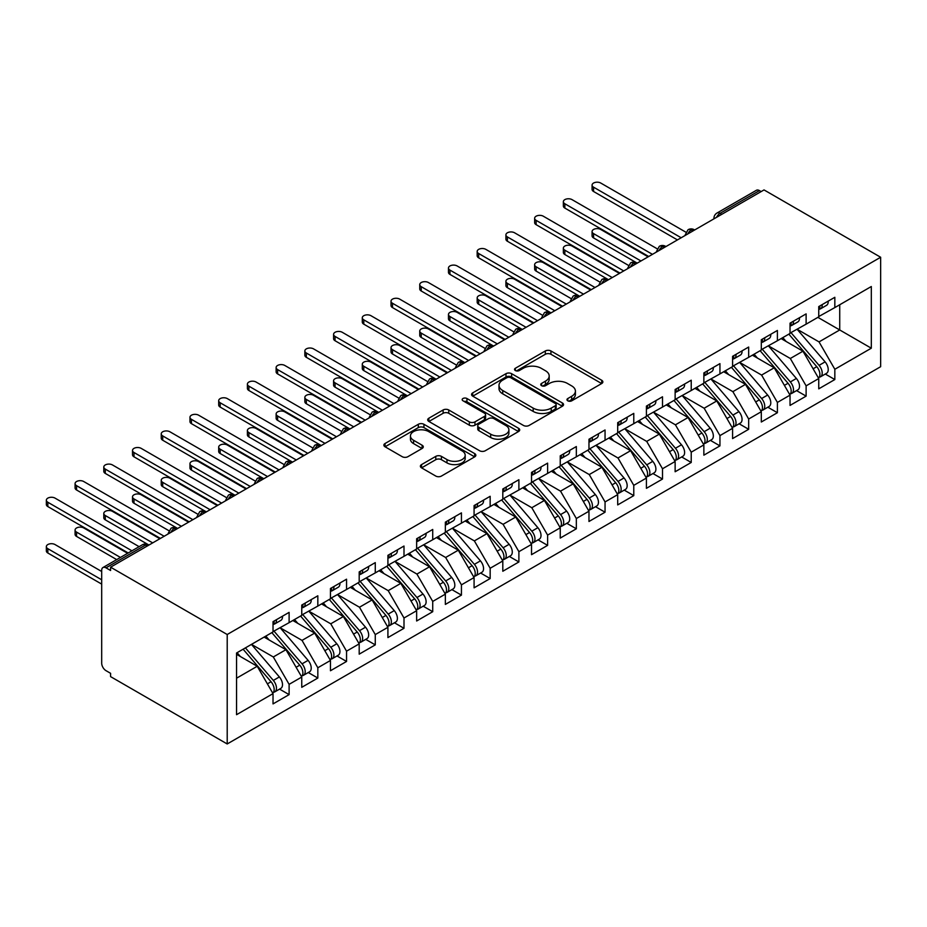 <?xml version="1.0" encoding="UTF-8"?>
<svg xmlns="http://www.w3.org/2000/svg" width="927" height="927" viewBox="0 0 927 927"><rect width="100%" height="100%" fill="white"/><g stroke="black" fill="none" stroke-linecap="round" stroke-linejoin="round"><path stroke-width="1.39" d="M567.799 400.823A2.793 1.611 0 0 0 571.75 400.823L601.704 383.523A3.986 2.306 0 0 0 602.863 381.901A3.986 2.306 0 0 0 601.704 380.267L550.951 350.974A3.986 2.306 0 0 0 545.319 350.974L515.354 368.262A2.793 1.611 0 0 0 514.543 369.409A2.793 1.611 0 0 0 515.354 370.545A2.793 1.611 0 0 0 519.305 370.545L523.187 368.309A12.758 7.37 0 0 1 541.229 368.309L545.458 370.754A12.758 7.37 0 0 1 549.19 375.956A12.758 7.37 0 0 1 545.458 381.171L541.577 383.407A2.793 1.611 0 0 0 540.765 384.543A2.793 1.611 0 0 0 541.577 385.69A2.793 1.611 0 0 0 545.528 385.69L549.398 383.442A12.758 7.37 0 0 1 567.44 383.442L571.669 385.887A12.758 7.37 0 0 1 575.412 391.101A12.758 7.37 0 0 1 571.669 396.304L567.799 398.54A2.793 1.611 0 0 0 566.976 399.688A2.793 1.611 0 0 0 567.799 400.823L567.799 398.54M421.542 464.589A3.986 2.306 0 0 0 420.383 466.211A3.986 2.306 0 0 0 421.542 467.845L435.783 476.061A3.986 2.306 0 0 0 441.426 476.061L474.694 456.86A3.986 2.306 0 0 0 475.852 455.227A3.986 2.306 0 0 0 474.694 453.604L423.94 424.299A3.986 2.306 0 0 0 418.309 424.299L385.041 443.512A3.986 2.306 0 0 0 383.871 445.134A3.986 2.306 0 0 0 385.041 446.768L402.237 456.698A3.986 2.306 0 0 0 407.868 456.698L422.109 448.471A3.986 2.306 0 0 0 423.28 446.849A3.986 2.306 0 0 0 422.109 445.215L413.581 440.29A10.66 6.153 0 0 1 410.452 435.945A10.66 6.153 0 0 1 417.046 430.255A10.66 6.153 0 0 1 428.668 431.588L462.075 450.87A10.66 6.153 0 0 1 465.192 455.227A10.66 6.153 0 0 1 458.61 460.916A10.66 6.153 0 0 1 446.988 459.583L441.426 456.374A3.986 2.306 0 0 0 435.783 456.374L421.542 464.589L421.542 467.845M764.033 189.919L880.65 257.254L227.208 634.508L110.591 567.185L764.033 189.919M523.465 425.447A3.986 2.306 0 0 0 529.097 425.447L562.376 406.235A3.986 2.306 0 0 0 563.535 404.612A3.986 2.306 0 0 0 562.376 402.978L511.623 373.685A3.986 2.306 0 0 0 505.98 373.685L472.712 392.886A3.986 2.306 0 0 0 471.553 394.52A3.986 2.306 0 0 0 472.712 396.142L523.465 425.447M464.103 401.426A2.793 1.611 0 0 1 466.941 401.82L466.941 398.506L518.529 428.286A3.986 2.306 0 0 1 519.699 429.919A3.986 2.306 0 0 1 518.529 431.542L485.261 450.754A3.986 2.306 0 0 1 479.618 450.754L428.877 421.449L428.877 418.193A3.986 2.306 0 0 0 427.706 419.827A3.986 2.306 0 0 0 428.877 421.449M428.877 418.193L443.118 409.977A3.986 2.306 0 0 1 448.749 409.977L469.329 421.866A3.986 2.306 0 0 0 474.972 421.866L484.415 416.408A3.986 2.306 0 0 0 485.586 414.775A3.986 2.306 0 0 0 484.415 413.152L462.99 400.777A2.793 1.611 0 0 1 462.167 399.641A2.793 1.611 0 0 1 463.894 398.158A2.793 1.611 0 0 1 466.941 398.506M110.591 567.185L110.591 570.499L106.002 567.845A6.095 3.523 -120 0 0 102.955 567.544A6.095 3.523 -120 0 0 101.692 570.337L101.692 663.199A6.095 3.523 -120 0 0 106.002 670.661L110.591 673.315L110.591 676.629L227.208 743.964L227.208 634.508M227.208 743.964L880.65 366.698L880.65 257.254M817.892 317.358L871.31 348.204L871.31 286.524L834.833 307.579L834.833 297.3L818.75 306.582L818.75 316.86L806.119 324.16L806.119 313.882L790.036 323.164L790.036 333.453L777.394 340.742L777.394 330.464L761.31 339.745L761.31 350.035L748.668 357.324L748.668 347.046L732.585 356.327L732.585 366.617L719.943 373.905L719.943 363.627L703.86 372.921L703.86 383.199L691.229 390.499L691.229 380.209L675.134 389.502L675.134 399.78L662.504 407.08L662.504 396.791L646.42 406.084L646.42 416.362L633.778 423.662L633.778 413.372L617.695 422.666L617.695 432.944L605.053 440.244L605.053 429.966L588.969 439.247L588.969 449.525L576.339 456.826L576.339 446.547L560.244 455.829L560.244 466.107L547.614 473.407L547.614 463.129L531.53 472.411L531.53 482.689L518.888 489.989L518.888 479.711L502.805 488.992L502.805 499.282L490.163 506.571L490.163 496.293L474.079 505.574L474.079 515.864L461.437 523.152L461.437 512.874L445.354 522.156L445.354 532.446L432.724 539.734L432.724 529.456L416.64 538.749L416.64 549.027L403.998 556.327L403.998 546.038L387.915 555.331L387.915 565.609L375.273 572.909L375.273 562.619L359.189 571.913L359.189 582.191L346.547 589.491L346.547 579.201L330.464 588.494L330.464 598.772L317.834 606.073L317.834 595.794L301.75 605.076L301.75 615.354L289.108 622.654L289.108 612.376L273.025 621.658L273.025 631.936L236.547 653.002L236.547 714.694L273.025 693.628L257.231 666.27L236.547 654.323M871.31 348.204L834.833 369.27L819.039 341.901L797.208 329.305M825.285 374.033L834.833 379.549L834.833 369.27M834.833 379.549L818.75 388.842L818.75 378.552L806.119 385.852L790.314 358.494L768.483 345.887M796.571 390.626L806.119 396.13L806.119 385.852M806.119 396.13L790.036 405.423L790.036 395.134L777.394 402.434L761.6 375.076L739.769 362.469M767.846 407.208L777.394 412.712L777.394 402.434M777.394 412.712L761.31 422.005L761.31 411.715L748.668 419.016L732.875 391.657L711.044 379.05M739.12 423.79L748.668 429.294L748.668 419.016M748.668 429.294L732.585 438.587L732.585 428.309L719.943 435.597L704.149 408.239L682.318 395.632M710.395 440.371L719.943 445.875L719.943 435.597M719.943 445.875L703.86 455.169L703.86 444.89L691.229 452.179L675.424 424.821L653.593 412.214M681.681 456.953L691.229 462.469L691.229 452.179M691.229 462.469L675.134 471.75L675.134 461.472L662.504 468.761L646.698 441.403L624.879 428.795L652.759 461.368L646.722 464.856A8.123 4.693 60 0 1 649.862 472.573A8.123 4.693 60 0 1 648.182 476.293A8.123 4.693 60 0 1 646.861 476.663M652.956 473.535L662.504 479.05L662.504 468.761M662.504 479.05L646.42 488.332L646.42 478.054L633.778 485.342L617.985 457.984L596.154 445.389M624.23 490.116L633.778 495.632L633.778 485.342M633.778 495.632L617.695 504.914L617.695 494.636L605.053 501.936L589.259 474.566L567.428 461.97M595.505 506.698L605.053 512.214L605.053 501.936M605.053 512.214L588.969 521.495L588.969 511.217L576.339 518.517L560.534 491.148L538.703 478.552M566.791 523.28L576.339 528.796L576.339 518.517M576.339 528.796L560.244 538.077L560.244 527.799L547.614 535.099L531.808 507.729L509.989 495.134L537.869 527.695L531.831 531.183A8.123 4.693 60 0 1 534.972 538.9A8.123 4.693 60 0 1 533.292 542.619A8.123 4.693 60 0 1 531.971 543.002M538.066 539.862L547.614 545.377L547.614 535.099M547.614 545.377L531.53 554.67L531.53 544.381L518.888 551.681L503.094 524.323L481.264 511.716M509.34 556.455L518.888 561.959L518.888 551.681M518.888 561.959L502.805 571.252L502.805 560.962L490.163 568.263L474.369 540.904L452.538 528.297M480.615 573.037L490.163 578.541L490.163 568.263M490.163 578.541L474.079 587.834L474.079 577.544L461.437 584.844L445.644 557.486L423.813 544.879M451.901 589.618L461.437 595.122L461.437 584.844M461.437 595.122L445.354 604.416L445.354 594.137L432.724 601.426L416.918 574.068L395.099 561.461L422.979 594.033L416.941 597.509A8.123 4.693 60 0 1 420.082 605.238A8.123 4.693 60 0 1 418.401 608.958A8.123 4.693 60 0 1 417.08 609.329M423.175 606.2L432.724 611.704L432.724 601.426M432.724 611.704L416.64 620.997L416.64 610.719L403.998 618.008L388.204 590.65L366.374 578.042M394.45 622.782L403.998 628.297L403.998 618.008M403.998 628.297L387.915 637.579L387.915 627.301L375.273 634.589L359.479 607.231L337.648 594.624M365.725 639.363L375.273 644.879L375.273 634.589M375.273 644.879L359.189 654.161L359.189 643.883L346.547 651.171L330.754 623.813L308.923 611.206M337.011 655.945L346.547 661.461L346.547 651.171M346.547 661.461L330.464 670.742L330.464 660.464L317.834 667.764L302.028 640.395L280.197 627.799L308.088 660.36L302.051 663.848A8.123 4.693 60 0 1 305.192 671.565A8.123 4.693 60 0 1 303.511 675.285A8.123 4.693 60 0 1 302.19 675.667M308.285 672.527L317.834 678.043L317.834 667.764M317.834 678.043L301.75 687.324L301.75 677.046L289.108 684.346L273.314 656.976L251.484 644.381M279.56 689.109L289.108 694.624L289.108 684.346M289.108 694.624L273.025 703.906L273.025 693.628M273.025 631.611L289.108 622.654M236.547 678.205L257.231 666.27M301.75 615.03L317.834 606.073M273.314 656.976L285.945 649.688L264.114 637.081M301.75 677.046L285.945 649.688M330.464 598.448L346.547 589.491M302.028 640.395L314.67 633.106L292.839 620.499M330.464 660.464L314.67 633.106M359.189 581.855L375.273 572.909M330.754 623.813L343.396 616.513L321.565 603.917M359.189 643.883L343.396 616.513M387.915 565.273L403.998 556.327M359.479 607.231L372.121 599.931L350.29 587.336M387.915 627.301L372.121 599.931M416.64 548.691L432.724 539.734M388.204 590.65L400.835 583.35L379.004 570.754M416.64 610.719L400.835 583.35M445.354 532.11L461.437 523.152M416.918 574.068L429.56 566.768L407.729 554.172M445.354 594.137L429.56 566.768M474.079 515.528L490.163 506.571M445.644 557.486L458.286 550.186L436.455 537.579M474.079 577.544L458.286 550.186M502.805 498.946L518.888 489.989M474.369 540.904L487.011 533.604L465.18 520.997M502.805 560.962L487.011 533.604M531.53 482.364L547.614 473.407M503.094 524.323L515.725 517.023L493.894 504.415M531.53 544.381L515.725 517.023M560.244 465.783L576.339 456.826M531.808 507.729L544.45 500.441L522.619 487.834M560.244 527.799L544.45 500.441M588.969 449.201L605.053 440.244M560.534 491.148L573.176 483.859L551.345 471.252M588.969 511.217L573.176 483.859M617.695 432.619L633.778 423.662M589.259 474.566L601.901 467.278L580.07 454.67M617.695 494.636L601.901 467.278M646.42 416.026L662.504 407.08M617.985 457.984L630.615 450.684L608.784 438.089M646.42 478.054L630.615 450.684M675.134 399.444L691.229 390.499M646.698 441.403L659.34 434.103L637.509 421.507M675.134 461.472L659.34 434.103M703.86 382.863L719.943 373.905M675.424 424.821L688.066 417.521L666.235 404.925M703.86 444.89L688.066 417.521M732.585 366.281L748.668 357.324M704.149 408.239L716.791 400.939L694.96 388.343M732.585 428.309L716.791 400.939M761.31 349.699L777.394 340.742M732.875 391.657L745.505 384.357L723.686 371.75M761.31 411.715L745.505 384.357M790.036 333.117L806.119 324.16M761.6 375.076L774.23 367.776L752.4 355.168M790.036 395.134L774.23 367.776M761.16 191.576L759.445 190.591L720.024 213.349L721.739 214.346M716.571 217.324A6.095 3.523 120 0 1 720.024 213.349A6.095 3.523 60 0 0 716.977 213.048L756.397 190.29A6.095 3.523 60 0 1 759.445 190.591M818.75 316.536L834.833 307.579M819.039 341.901L839.723 329.966L839.723 304.763L871.31 286.524M790.314 358.494L802.956 351.194L781.125 338.587M818.75 378.552L802.956 351.194M692.875 231.008L691.148 230.012A6.095 3.523 -120 0 0 688.101 229.711A6.095 3.523 -120 0 0 688.031 229.757L685.204 234.902A6.095 3.523 0 0 0 685.262 235.4M664.149 247.59L662.434 246.594A6.095 3.523 -120 0 0 659.387 246.292A6.095 3.523 -120 0 0 659.317 246.339L656.478 251.484A6.095 3.523 0 0 0 656.536 251.982M635.435 264.172L633.709 263.175A6.095 3.523 -120 0 0 630.661 262.874A6.095 3.523 -120 0 0 630.592 262.92L627.753 268.065A6.095 3.523 0 0 0 627.822 268.563M606.71 280.754L604.983 279.757A6.095 3.523 -120 0 0 601.936 279.456A6.095 3.523 -120 0 0 601.866 279.502L599.027 284.647A6.095 3.523 0 0 0 599.097 285.157M577.985 297.335L576.258 296.339A6.095 3.523 -120 0 0 573.21 296.037A6.095 3.523 -120 0 0 573.141 296.084L570.314 301.229A6.095 3.523 0 0 0 570.372 301.738M549.259 313.917L547.544 312.932A6.095 3.523 -120 0 0 544.497 312.619A6.095 3.523 -120 0 0 544.427 312.666L541.588 317.822A6.095 3.523 0 0 0 541.646 318.32M520.545 330.499L518.819 329.514A6.095 3.523 -120 0 0 515.771 329.212A6.095 3.523 -120 0 0 515.702 329.247L512.863 334.404A6.095 3.523 0 0 0 512.932 334.902M491.82 347.092L490.093 346.095A6.095 3.523 -120 0 0 487.046 345.794A6.095 3.523 -120 0 0 486.976 345.829L484.137 350.985A6.095 3.523 0 0 0 484.207 351.484M463.094 363.674L461.368 362.677A6.095 3.523 -120 0 0 458.32 362.376A6.095 3.523 -120 0 0 458.251 362.411L455.424 367.567A6.095 3.523 0 0 0 455.481 368.065M434.369 380.255L432.654 379.259A6.095 3.523 -120 0 0 429.607 378.958A6.095 3.523 -120 0 0 429.525 379.004L426.698 384.149A6.095 3.523 0 0 0 426.756 384.647M405.644 396.837L403.929 395.841A6.095 3.523 -120 0 0 400.881 395.539A6.095 3.523 -120 0 0 400.812 395.586L397.973 400.731A6.095 3.523 0 0 0 398.031 401.229M376.93 413.419L375.203 412.422A6.095 3.523 -120 0 0 372.156 412.121A6.095 3.523 -120 0 0 372.086 412.167L369.247 417.312A6.095 3.523 0 0 0 369.317 417.81M348.204 430.001L346.478 429.004A6.095 3.523 -120 0 0 343.43 428.703A6.095 3.523 -120 0 0 343.361 428.749L340.533 433.894A6.095 3.523 0 0 0 340.591 434.392M319.479 446.582L317.752 445.586A6.095 3.523 -120 0 0 314.716 445.284A6.095 3.523 -120 0 0 314.635 445.331L311.808 450.476A6.095 3.523 0 0 0 311.866 450.985M290.754 463.164L289.039 462.167A6.095 3.523 -120 0 0 285.991 461.866A6.095 3.523 -120 0 0 285.922 461.913L283.083 467.057A6.095 3.523 0 0 0 283.141 467.567M262.04 479.746L260.313 478.761A6.095 3.523 -120 0 0 257.266 478.448A6.095 3.523 -120 0 0 257.196 478.494L254.357 483.651A6.095 3.523 0 0 0 254.427 484.149M233.314 496.327L231.588 495.342A6.095 3.523 -120 0 0 228.54 495.041A6.095 3.523 -120 0 0 228.471 495.076L225.643 500.232A6.095 3.523 0 0 0 225.701 500.731M204.589 512.921L202.862 511.924A6.095 3.523 -120 0 0 199.826 511.623A6.095 3.523 -120 0 0 199.745 511.658L196.918 516.814A6.095 3.523 0 0 0 196.976 517.312M175.863 529.502L174.149 528.506A6.095 3.523 -120 0 0 171.101 528.205A6.095 3.523 -120 0 0 171.031 528.239L168.193 533.396A6.095 3.523 0 0 0 168.25 533.894M568.911 401.217L571.669 399.618A12.758 7.37 0 0 0 575.412 394.415L575.412 391.101M549.19 375.956L549.19 379.27A12.758 7.37 0 0 1 545.458 384.485L542.689 386.084M601.646 383.558L550.951 354.288A3.986 2.306 0 0 0 545.319 354.288L516.478 370.939M562.318 406.269L511.623 376.999A3.986 2.306 0 0 0 505.98 376.999L472.77 396.177M555.319 405.748A2.793 1.611 0 0 0 556.142 404.612A2.793 1.611 0 0 0 555.319 403.465L510.777 377.752A2.793 1.611 0 0 0 506.826 377.752L502.747 380.105A12.758 7.37 0 0 0 499.004 385.319A12.758 7.37 0 0 0 502.747 390.522L533.187 408.112A12.758 7.37 0 0 0 551.229 408.112L555.319 405.748L555.319 409.062A2.793 1.611 0 0 0 556.142 407.926L556.142 404.612M499.004 385.319L499.004 388.633A12.758 7.37 0 0 0 502.747 393.848L502.747 390.522M555.319 409.062L551.229 411.426A12.758 7.37 0 0 1 533.187 411.426L502.747 393.848M428.923 421.484L443.118 413.291L443.118 409.977M485.586 414.775L485.586 418.1A3.986 2.306 0 0 1 484.415 419.722L474.972 425.18A3.986 2.306 0 0 1 469.329 425.18L448.749 413.291A3.986 2.306 0 0 0 443.118 413.291M466.941 401.82L518.483 431.576M490.684 434.195A10.66 6.153 0 0 0 502.318 435.528A10.66 6.153 0 0 0 508.9 429.838A10.66 6.153 0 0 0 505.771 425.481L493.998 418.691A3.986 2.306 0 0 0 488.367 418.691L478.923 424.137A3.986 2.306 0 0 0 477.753 425.771A3.986 2.306 0 0 0 478.923 427.393L490.684 434.195L490.684 437.509A10.66 6.153 0 0 0 502.318 438.842A10.66 6.153 0 0 0 508.9 433.152L508.9 429.838M477.753 425.771L477.753 429.085A3.986 2.306 0 0 0 478.923 430.707L478.923 427.393M490.684 437.509L478.923 430.707M465.192 455.227L465.192 458.541A10.66 6.153 0 0 1 458.61 464.23A10.66 6.153 0 0 1 446.988 462.897L441.426 459.688A3.986 2.306 0 0 0 435.783 459.688L421.6 467.88M410.452 435.945L410.452 439.259A10.66 6.153 0 0 0 413.581 443.616L413.581 440.29M422.052 448.506L413.581 443.616M474.636 456.884L423.94 427.614A3.986 2.306 0 0 0 418.309 427.614L385.087 446.791M791.137 332.805L819.062 365.354A8.123 4.693 60 0 1 822.203 373.071A8.123 4.693 60 0 1 820.522 376.791L826.548 373.314A8.123 4.693 -120 0 0 828.228 369.595A8.123 4.693 -120 0 0 825.1 361.866L797.174 329.328M820.522 376.791A8.123 4.693 60 0 1 819.201 377.173M788.842 334.137L816.768 366.675A8.123 4.693 60 0 1 819.897 374.404A8.123 4.693 60 0 1 818.425 377.984M593.57 233.616L593.57 237.926A5.075 2.932 180 0 1 592.075 235.864L592.075 231.553A5.075 2.932 0 0 0 593.57 233.616L640.963 260.985M648.135 256.837L600.742 229.479A5.075 2.932 0 0 0 595.215 228.842A5.075 2.932 0 0 0 592.075 231.553M786.119 341.472L782.817 337.613M593.57 237.926L636.756 262.874A6.095 3.523 120 0 0 633.709 263.175A6.095 3.523 120 0 0 630.406 267.08M818.75 309.745A8.123 4.693 -120 0 0 819.897 306.42A8.123 4.693 -120 0 0 819.885 305.933M819.201 309.189A8.123 4.693 -120 0 0 820.522 308.818A8.123 4.693 -120 0 0 822.203 305.099A8.123 4.693 -120 0 0 822.179 304.601M828.217 301.124A8.123 4.693 60 0 1 828.228 301.611A8.123 4.693 60 0 1 826.548 305.331L820.522 308.818M685.841 232.167L600.742 183.036A5.075 2.932 -0 0 0 595.215 182.41A5.075 2.932 -0 0 0 592.075 185.11A5.075 2.932 -0 0 0 593.57 187.184L593.57 191.495A5.075 2.932 180 0 1 592.075 189.421L592.075 185.11M677.44 239.919L593.57 191.495M681.171 237.764L593.57 187.184M762.423 349.386L790.337 381.936A8.123 4.693 60 0 1 793.477 389.653A8.123 4.693 60 0 1 791.797 393.372L797.823 389.896A8.123 4.693 -120 0 0 799.514 386.177A8.123 4.693 -120 0 0 796.374 378.459L768.448 345.91M791.797 393.372A8.123 4.693 60 0 1 790.476 393.755M760.117 350.719L788.043 383.268A8.123 4.693 60 0 1 791.183 390.985A8.123 4.693 60 0 1 789.7 394.566M564.844 250.197L564.844 254.519A5.075 2.932 180 0 1 563.361 252.445L563.361 248.135A5.075 2.932 0 0 0 564.844 250.197L612.237 277.567M619.421 273.419L572.029 246.061A5.075 2.932 0 0 0 566.49 245.423A5.075 2.932 0 0 0 563.361 248.135M757.405 358.054L754.091 354.195M564.844 254.519L608.031 279.456A6.095 3.523 120 0 0 604.983 279.757A6.095 3.523 120 0 0 601.681 283.662M733.697 365.968L761.623 398.517A8.123 4.693 60 0 1 764.752 406.246A8.123 4.693 60 0 1 763.072 409.954L769.109 406.478A8.123 4.693 -120 0 0 770.789 402.758A8.123 4.693 -120 0 0 767.649 395.041L739.723 362.492M763.072 409.954A8.123 4.693 60 0 1 761.762 410.337M731.403 367.301L759.317 399.85A8.123 4.693 60 0 1 762.457 407.567A8.123 4.693 60 0 1 760.986 411.159M536.119 266.791L536.119 271.101A5.075 2.932 180 0 1 534.636 269.027L534.636 264.716A5.075 2.932 0 0 0 536.119 266.791L583.512 294.149M590.696 290L543.303 262.642A5.075 2.932 0 0 0 537.764 262.005A5.075 2.932 0 0 0 534.636 264.716M728.68 374.635L725.366 370.777M536.119 271.101L579.305 296.037A6.095 3.523 120 0 0 576.258 296.339A6.095 3.523 120 0 0 572.956 300.244M704.972 382.55L732.898 415.099A8.123 4.693 60 0 1 736.026 422.828A8.123 4.693 60 0 1 734.346 426.547L740.383 423.06A8.123 4.693 -120 0 0 742.063 419.34A8.123 4.693 -120 0 0 738.923 411.623L711.009 379.073M734.346 426.547A8.123 4.693 60 0 1 733.037 426.918M702.678 383.882L730.592 416.432A8.123 4.693 60 0 1 733.732 424.149A8.123 4.693 60 0 1 732.26 427.741M507.405 283.372L507.405 287.683A5.075 2.932 180 0 1 505.91 285.609L505.91 281.298A5.075 2.932 0 0 0 507.405 283.372L554.786 310.73M561.971 306.582L514.578 279.224A5.075 2.932 0 0 0 509.05 278.587A5.075 2.932 0 0 0 505.91 281.298M699.955 391.217L696.64 387.359M507.405 287.683L550.58 312.619A6.095 3.523 120 0 0 547.544 312.932A6.095 3.523 120 0 0 544.23 316.825M676.246 399.143L704.172 431.681A8.123 4.693 60 0 1 707.313 439.41A8.123 4.693 60 0 1 705.621 443.129L711.658 439.641A8.123 4.693 -120 0 0 713.338 435.922A8.123 4.693 -120 0 0 710.209 428.204L682.284 395.655M705.621 443.129A8.123 4.693 60 0 1 704.311 443.5M673.952 400.464L701.878 433.013A8.123 4.693 60 0 1 705.007 440.731A8.123 4.693 60 0 1 703.535 444.323M478.68 299.954L478.68 304.265A5.075 2.932 180 0 1 477.185 302.19L477.185 297.88A5.075 2.932 0 0 0 478.68 299.954L526.072 327.312M533.245 323.164L485.852 295.806A5.075 2.932 0 0 0 480.325 295.168A5.075 2.932 0 0 0 477.185 297.88M671.229 407.81L667.927 403.952M478.68 304.265L521.866 329.212A6.095 3.523 120 0 0 518.819 329.514A6.095 3.523 120 0 0 515.516 333.407M790.036 326.327A8.123 4.693 -120 0 0 791.183 323.013A8.123 4.693 -120 0 0 791.16 322.515M790.476 325.771A8.123 4.693 -120 0 0 791.797 325.4A8.123 4.693 -120 0 0 793.477 321.681A8.123 4.693 -120 0 0 793.466 321.182M799.491 317.706A8.123 4.693 60 0 1 799.514 318.204A8.123 4.693 60 0 1 797.823 321.924L791.797 325.4M657.127 248.76L572.029 199.629A5.075 2.932 -0 0 0 566.49 198.992A5.075 2.932 -0 0 0 563.361 201.692A5.075 2.932 -0 0 0 564.844 203.766L564.844 208.077A5.075 2.932 180 0 1 563.361 206.014L563.361 201.692M648.715 256.501L564.844 208.077M652.446 254.346L564.844 203.766M761.31 342.909A8.123 4.693 -120 0 0 762.457 339.595A8.123 4.693 -120 0 0 762.446 339.097M761.762 342.364A8.123 4.693 -120 0 0 763.072 341.982A8.123 4.693 -120 0 0 764.752 338.262A8.123 4.693 -120 0 0 764.74 337.764M770.766 334.288A8.123 4.693 60 0 1 770.789 334.786A8.123 4.693 60 0 1 769.109 338.506L763.072 341.982M628.402 265.342L543.303 216.211A5.075 2.932 -0 0 0 537.764 215.574A5.075 2.932 -0 0 0 534.636 218.285A5.075 2.932 -0 0 0 536.119 220.348L536.119 224.67A5.075 2.932 180 0 1 534.636 222.596L534.636 218.285M619.989 273.083L536.119 224.67M623.72 270.927L536.119 220.348M732.585 359.491A8.123 4.693 -120 0 0 733.732 356.177A8.123 4.693 -120 0 0 733.721 355.678M733.037 358.946A8.123 4.693 -120 0 0 734.346 358.564A8.123 4.693 -120 0 0 736.026 354.844A8.123 4.693 -120 0 0 736.015 354.346M742.052 350.87A8.123 4.693 60 0 1 742.063 351.368A8.123 4.693 60 0 1 740.383 355.087L734.346 358.564M599.676 281.924L514.578 232.793A5.075 2.932 -0 0 0 509.05 232.156A5.075 2.932 -0 0 0 505.91 234.867A5.075 2.932 -0 0 0 507.405 236.941L507.405 241.252A5.075 2.932 180 0 1 505.91 239.178L505.91 234.867M591.264 289.664L507.405 241.252M595.007 287.509L507.405 236.941M703.86 376.072A8.123 4.693 -120 0 0 705.007 372.758A8.123 4.693 -120 0 0 704.995 372.26M704.311 375.528A8.123 4.693 -120 0 0 705.621 375.145A8.123 4.693 -120 0 0 707.313 371.426A8.123 4.693 -120 0 0 707.289 370.939M713.327 367.451A8.123 4.693 60 0 1 713.338 367.949A8.123 4.693 60 0 1 711.658 371.669L705.621 375.145M570.951 298.506L485.852 249.375A5.075 2.932 -0 0 0 480.325 248.737A5.075 2.932 -0 0 0 477.185 251.449A5.075 2.932 -0 0 0 478.68 253.523L478.68 257.833A5.075 2.932 180 0 1 477.185 255.759L477.185 251.449M562.55 306.258L478.68 257.833M566.281 304.091L478.68 253.523M647.533 415.725L675.447 448.262A8.123 4.693 60 0 1 678.587 455.991A8.123 4.693 60 0 1 676.907 459.711L682.932 456.223A8.123 4.693 -120 0 0 684.613 452.503A8.123 4.693 -120 0 0 681.484 444.786L653.558 412.237M676.907 459.711A8.123 4.693 60 0 1 675.586 460.082M645.227 417.046L673.153 449.595A8.123 4.693 60 0 1 676.293 457.312A8.123 4.693 60 0 1 674.81 460.904M449.954 316.536L449.954 320.846A5.075 2.932 180 0 1 448.471 318.772L448.471 314.462A5.075 2.932 0 0 0 449.954 316.536L497.347 343.894M504.531 339.745L457.138 312.387A5.075 2.932 0 0 0 451.6 311.75A5.075 2.932 0 0 0 448.471 314.462M642.504 424.392L639.201 420.534M449.954 320.846L493.141 345.794A6.095 3.523 120 0 0 490.093 346.095A6.095 3.523 120 0 0 486.791 349.989M675.134 392.654A8.123 4.693 -120 0 0 676.293 389.34A8.123 4.693 -120 0 0 676.27 388.842M675.586 392.109A8.123 4.693 -120 0 0 676.907 391.727A8.123 4.693 -120 0 0 678.587 388.007A8.123 4.693 -120 0 0 678.576 387.521M684.601 384.033A8.123 4.693 60 0 1 684.613 384.531A8.123 4.693 60 0 1 682.932 388.251L676.907 391.727M542.237 315.087L457.138 265.956A5.075 2.932 -0 0 0 451.6 265.319A5.075 2.932 -0 0 0 448.471 268.03A5.075 2.932 -0 0 0 449.954 270.105L449.954 274.415A5.075 2.932 180 0 1 448.471 272.341L448.471 268.03M533.825 322.839L449.954 274.415M537.556 320.684L449.954 270.105M648.182 476.293L654.207 472.805A8.123 4.693 -120 0 0 655.899 469.085A8.123 4.693 -120 0 0 652.759 461.368M616.513 433.627L644.427 466.177A8.123 4.693 60 0 1 647.567 473.894A8.123 4.693 60 0 1 646.096 477.486M421.229 333.117L421.229 337.428A5.075 2.932 180 0 1 419.746 335.354L419.746 331.043A5.075 2.932 0 0 0 421.229 333.117L468.622 360.476M475.806 356.327L428.413 328.969A5.075 2.932 0 0 0 422.874 328.332A5.075 2.932 0 0 0 419.746 331.043M613.79 440.974L610.476 437.115M421.229 337.428L464.415 362.376A6.095 3.523 120 0 0 461.368 362.677A6.095 3.523 120 0 0 458.065 366.571M618.807 432.306L646.722 464.856M590.082 448.888L618.008 481.437A8.123 4.693 60 0 1 621.136 489.155A8.123 4.693 60 0 1 619.456 492.874L625.493 489.386A8.123 4.693 -120 0 0 627.173 485.667A8.123 4.693 -120 0 0 624.033 477.95L596.119 445.4M619.456 492.874A8.123 4.693 60 0 1 618.147 493.245M587.788 450.209L615.702 482.758A8.123 4.693 60 0 1 618.842 490.487A8.123 4.693 60 0 1 617.37 494.068M392.503 349.699L392.503 354.01A5.075 2.932 180 0 1 391.02 351.936L391.02 347.625A5.075 2.932 0 0 0 392.503 349.699L439.896 377.057M447.081 372.921L399.688 345.551A5.075 2.932 0 0 0 394.16 344.914A5.075 2.932 0 0 0 391.02 347.625M585.064 457.556L581.75 453.697M392.503 354.01L435.69 378.958A6.095 3.523 120 0 0 432.654 379.259A6.095 3.523 120 0 0 429.34 383.152M561.356 465.47L589.282 498.019A8.123 4.693 60 0 1 592.423 505.736A8.123 4.693 60 0 1 590.731 509.456L596.768 505.98A8.123 4.693 -120 0 0 598.448 502.26A8.123 4.693 -120 0 0 595.308 494.531L567.394 461.982M590.731 509.456A8.123 4.693 60 0 1 589.421 509.838M559.062 466.791L586.988 499.34A8.123 4.693 60 0 1 590.117 507.069A8.123 4.693 60 0 1 588.645 510.65M363.79 366.281L363.79 370.591A5.075 2.932 180 0 1 362.295 368.517L362.295 364.207A5.075 2.932 0 0 0 363.79 366.281L411.182 393.639M418.355 389.502L370.962 362.133A5.075 2.932 0 0 0 365.435 361.507A5.075 2.932 0 0 0 362.295 364.207M556.339 474.137L553.037 470.279M363.79 370.591L406.976 395.539A6.095 3.523 120 0 0 403.929 395.841A6.095 3.523 120 0 0 400.626 399.734M646.42 409.236A8.123 4.693 -120 0 0 647.567 405.922A8.123 4.693 -120 0 0 647.556 405.423M646.861 408.691A8.123 4.693 -120 0 0 648.182 408.32A8.123 4.693 -120 0 0 649.862 404.601A8.123 4.693 -120 0 0 649.85 404.102M655.876 400.615A8.123 4.693 60 0 1 655.899 401.113A8.123 4.693 60 0 1 654.207 404.832L648.182 408.32M513.512 331.669L428.413 282.538A5.075 2.932 -0 0 0 422.874 281.901A5.075 2.932 -0 0 0 419.746 284.612A5.075 2.932 -0 0 0 421.229 286.686L421.229 290.997A5.075 2.932 180 0 1 419.746 288.923L419.746 284.612M505.099 339.421L421.229 290.997M508.83 337.266L421.229 286.686M617.695 425.817A8.123 4.693 -120 0 0 618.842 422.503A8.123 4.693 -120 0 0 618.83 422.005M618.147 425.273A8.123 4.693 -120 0 0 619.456 424.902A8.123 4.693 -120 0 0 621.136 421.182A8.123 4.693 -120 0 0 621.125 420.684M627.162 417.196A8.123 4.693 60 0 1 627.173 417.695A8.123 4.693 60 0 1 625.493 421.414L619.456 424.902M484.786 348.251L399.688 299.12A5.075 2.932 -0 0 0 394.16 298.482A5.075 2.932 -0 0 0 391.02 301.194A5.075 2.932 -0 0 0 392.503 303.268L392.503 307.579A5.075 2.932 180 0 1 391.02 305.504L391.02 301.194M476.374 356.003L392.503 307.579M480.116 353.847L392.503 303.268M588.969 442.399A8.123 4.693 -120 0 0 590.117 439.085A8.123 4.693 -120 0 0 590.105 438.587M589.421 441.855A8.123 4.693 -120 0 0 590.731 441.484A8.123 4.693 -120 0 0 592.423 437.764A8.123 4.693 -120 0 0 592.399 437.266M598.436 433.778A8.123 4.693 60 0 1 598.448 434.276A8.123 4.693 60 0 1 596.768 437.996L590.731 441.484M456.061 364.832L370.962 315.701A5.075 2.932 -0 0 0 365.435 315.064A5.075 2.932 -0 0 0 362.295 317.776A5.075 2.932 -0 0 0 363.79 319.85L363.79 324.16A5.075 2.932 180 0 1 362.295 322.086L362.295 317.776M447.66 372.584L363.79 324.16M451.391 370.429L363.79 319.85M532.643 482.052L560.557 514.601A8.123 4.693 60 0 1 563.697 522.318A8.123 4.693 60 0 1 562.017 526.038L568.042 522.561A8.123 4.693 -120 0 0 569.723 518.842A8.123 4.693 -120 0 0 566.594 511.113L538.668 478.575M562.017 526.038A8.123 4.693 60 0 1 560.696 526.42M530.337 483.384L558.263 515.922A8.123 4.693 60 0 1 561.403 523.651A8.123 4.693 60 0 1 559.92 527.231M335.064 382.863L335.064 387.173A5.075 2.932 180 0 1 333.581 385.099L333.581 380.788A5.075 2.932 0 0 0 335.064 382.863L382.457 410.232M389.641 406.084L342.248 378.726A5.075 2.932 0 0 0 336.71 378.089A5.075 2.932 0 0 0 333.581 380.788M527.614 490.719L524.311 486.86M335.064 387.173L378.251 412.121A6.095 3.523 120 0 0 375.203 412.422A6.095 3.523 120 0 0 371.901 416.327M560.244 458.992A8.123 4.693 -120 0 0 561.403 455.667A8.123 4.693 -120 0 0 561.38 455.18M560.696 458.436A8.123 4.693 -120 0 0 562.017 458.065A8.123 4.693 -120 0 0 563.697 454.346A8.123 4.693 -120 0 0 563.686 453.848M569.711 450.371A8.123 4.693 60 0 1 569.723 450.858A8.123 4.693 60 0 1 568.042 454.578L562.017 458.065M427.347 381.414L342.248 332.283A5.075 2.932 -0 0 0 336.71 331.657A5.075 2.932 -0 0 0 333.581 334.357A5.075 2.932 -0 0 0 335.064 336.431L335.064 340.742A5.075 2.932 180 0 1 333.581 338.668L333.581 334.357M418.934 389.166L335.064 340.742M422.666 387.011L335.064 336.431M533.292 542.619L539.317 539.143A8.123 4.693 -120 0 0 541.009 535.424A8.123 4.693 -120 0 0 537.869 527.695M501.623 499.966L529.537 532.504A8.123 4.693 60 0 1 532.677 540.232A8.123 4.693 60 0 1 531.194 543.813M306.339 399.444L306.339 403.755A5.075 2.932 180 0 1 304.856 401.692L304.856 397.37A5.075 2.932 0 0 0 306.339 399.444L353.732 426.814M360.916 422.666L313.523 395.308A5.075 2.932 0 0 0 307.984 394.67A5.075 2.932 0 0 0 304.856 397.37M498.9 507.301L495.586 503.442M306.339 403.755L349.525 428.703A6.095 3.523 120 0 0 346.478 429.004A6.095 3.523 120 0 0 343.175 432.909M503.917 498.633L531.831 531.183M531.53 475.574A8.123 4.693 -120 0 0 532.677 472.249A8.123 4.693 -120 0 0 532.654 471.762M531.971 475.018A8.123 4.693 -120 0 0 533.292 474.647A8.123 4.693 -120 0 0 534.972 470.928A8.123 4.693 -120 0 0 534.96 470.429M540.986 466.953A8.123 4.693 60 0 1 541.009 467.44A8.123 4.693 60 0 1 539.317 471.159L533.292 474.647M398.622 397.996L313.523 348.865A5.075 2.932 -0 0 0 307.984 348.239A5.075 2.932 -0 0 0 304.856 350.939A5.075 2.932 -0 0 0 306.339 353.013L306.339 357.324A5.075 2.932 180 0 1 304.856 355.25L304.856 350.939M390.209 405.748L306.339 357.324M393.94 403.593L306.339 353.013M475.192 515.215L503.118 547.764A8.123 4.693 60 0 1 506.246 555.482A8.123 4.693 60 0 1 504.566 559.201L510.603 555.725A8.123 4.693 -120 0 0 512.283 552.005A8.123 4.693 -120 0 0 509.143 544.288L481.229 511.739M504.566 559.201A8.123 4.693 60 0 1 503.257 559.584M472.897 516.548L500.812 549.097A8.123 4.693 60 0 1 503.952 556.814A8.123 4.693 60 0 1 502.48 560.395M277.613 416.026L277.613 420.348A5.075 2.932 180 0 1 276.13 418.274L276.13 413.963A5.075 2.932 0 0 0 277.613 416.026L325.006 443.396M332.19 439.247L284.798 411.889A5.075 2.932 0 0 0 279.27 411.252A5.075 2.932 0 0 0 276.13 413.963M470.174 523.882L466.86 520.024M277.613 420.348L320.8 445.284A6.095 3.523 120 0 0 317.752 445.586A6.095 3.523 120 0 0 314.45 449.491M502.805 492.156A8.123 4.693 -120 0 0 503.952 488.842A8.123 4.693 -120 0 0 503.94 488.344M503.257 491.6A8.123 4.693 -120 0 0 504.566 491.229A8.123 4.693 -120 0 0 506.246 487.509A8.123 4.693 -120 0 0 506.235 487.011M512.272 483.535A8.123 4.693 60 0 1 512.283 484.033A8.123 4.693 60 0 1 510.603 487.741L504.566 491.229M369.896 414.589L284.798 365.458A5.075 2.932 -0 0 0 279.27 364.821A5.075 2.932 -0 0 0 276.13 367.521A5.075 2.932 -0 0 0 277.613 369.595L277.613 373.905A5.075 2.932 180 0 1 276.13 371.843L276.13 367.521M361.484 422.33L277.613 373.905M365.226 420.174L277.613 369.595M446.466 531.797L474.392 564.346A8.123 4.693 60 0 1 477.532 572.075A8.123 4.693 60 0 1 475.841 575.783L481.878 572.307A8.123 4.693 -120 0 0 483.558 568.587A8.123 4.693 -120 0 0 480.418 560.87L452.503 528.32M475.841 575.783A8.123 4.693 60 0 1 474.531 576.165M444.172 533.129L472.098 565.679A8.123 4.693 60 0 1 475.227 573.396A8.123 4.693 60 0 1 473.755 576.988M248.899 432.619L248.899 436.93A5.075 2.932 180 0 1 247.405 434.856L247.405 430.545A5.075 2.932 0 0 0 248.899 432.619L296.292 459.977M303.465 455.829L256.072 428.471A5.075 2.932 0 0 0 250.545 427.834A5.075 2.932 0 0 0 247.405 430.545M441.449 540.464L438.135 536.606M248.899 436.93L292.086 461.866A6.095 3.523 120 0 0 289.039 462.167A6.095 3.523 120 0 0 285.736 466.072M474.079 508.738A8.123 4.693 -120 0 0 475.227 505.424A8.123 4.693 -120 0 0 475.215 504.925M474.531 508.193A8.123 4.693 -120 0 0 475.841 507.811A8.123 4.693 -120 0 0 477.532 504.091A8.123 4.693 -120 0 0 477.509 503.593M483.546 500.117A8.123 4.693 60 0 1 483.558 500.615A8.123 4.693 60 0 1 481.878 504.334L475.841 507.811M341.171 431.171L256.072 382.04A5.075 2.932 -0 0 0 250.545 381.403A5.075 2.932 -0 0 0 247.405 384.114A5.075 2.932 -0 0 0 248.899 386.177L248.899 390.499A5.075 2.932 180 0 1 247.405 388.425L247.405 384.114M332.77 438.911L248.899 390.499M336.501 436.756L248.899 386.177M417.753 548.378L445.667 580.928A8.123 4.693 60 0 1 448.807 588.657A8.123 4.693 60 0 1 447.127 592.376L453.152 588.888A8.123 4.693 -120 0 0 454.833 585.169A8.123 4.693 -120 0 0 451.704 577.451L423.778 544.902M447.127 592.376A8.123 4.693 60 0 1 445.806 592.747M415.447 549.711L443.373 582.26A8.123 4.693 60 0 1 446.513 589.978A8.123 4.693 60 0 1 445.03 593.57M220.174 449.201L220.174 453.512A5.075 2.932 180 0 1 218.691 451.437L218.691 447.127A5.075 2.932 0 0 0 220.174 449.201L267.567 476.559M274.74 472.411L227.358 445.053A5.075 2.932 0 0 0 221.82 444.415A5.075 2.932 0 0 0 218.691 447.127M412.724 557.046L409.421 553.187M220.174 453.512L263.361 478.448A6.095 3.523 120 0 0 260.313 478.761A6.095 3.523 120 0 0 257.011 482.654M445.354 525.319A8.123 4.693 -120 0 0 446.513 522.005A8.123 4.693 -120 0 0 446.49 521.507M445.806 524.775A8.123 4.693 -120 0 0 447.127 524.392A8.123 4.693 -120 0 0 448.807 520.673A8.123 4.693 -120 0 0 448.784 520.174M454.821 516.698A8.123 4.693 60 0 1 454.833 517.196A8.123 4.693 60 0 1 453.152 520.916L447.127 524.392M312.457 447.753L227.358 398.622A5.075 2.932 -0 0 0 221.82 397.984A5.075 2.932 -0 0 0 218.691 400.696A5.075 2.932 -0 0 0 220.174 402.77L220.174 407.08A5.075 2.932 180 0 1 218.691 405.006L218.691 400.696M304.044 455.493L220.174 407.08M307.776 453.338L220.174 402.77M418.401 608.958L424.427 605.47A8.123 4.693 -120 0 0 426.119 601.75A8.123 4.693 -120 0 0 422.979 594.033M386.733 566.293L414.647 598.842A8.123 4.693 60 0 1 417.787 606.559A8.123 4.693 60 0 1 416.304 610.151M191.449 465.783L191.449 470.093A5.075 2.932 180 0 1 189.965 468.019L189.965 463.709A5.075 2.932 0 0 0 191.449 465.783L238.842 493.141M246.026 488.992L198.633 461.634A5.075 2.932 0 0 0 193.094 460.997A5.075 2.932 0 0 0 189.965 463.709M384.01 573.639L380.696 569.781M191.449 470.093L234.635 495.041A6.095 3.523 120 0 0 231.588 495.342A6.095 3.523 120 0 0 228.285 499.236M389.027 564.972L416.941 597.509M416.64 541.901A8.123 4.693 -120 0 0 417.787 538.587A8.123 4.693 -120 0 0 417.764 538.089M417.08 541.356A8.123 4.693 -120 0 0 418.401 540.974A8.123 4.693 -120 0 0 420.082 537.254A8.123 4.693 -120 0 0 420.07 536.768M426.096 533.28A8.123 4.693 60 0 1 426.119 533.778A8.123 4.693 60 0 1 424.427 537.498L418.401 540.974M283.732 464.334L198.633 415.203A5.075 2.932 -0 0 0 193.094 414.566A5.075 2.932 -0 0 0 189.965 417.277A5.075 2.932 -0 0 0 191.449 419.352L191.449 423.662A5.075 2.932 180 0 1 189.965 421.588L189.965 417.277M275.319 472.086L191.449 423.662M279.05 469.919L191.449 419.352M360.302 581.553L388.228 614.091A8.123 4.693 60 0 1 391.356 621.82A8.123 4.693 60 0 1 389.676 625.54L395.713 622.052A8.123 4.693 -120 0 0 397.393 618.332A8.123 4.693 -120 0 0 394.253 610.615L366.339 578.066M389.676 625.54A8.123 4.693 60 0 1 388.367 625.91M358.007 582.874L385.922 615.424A8.123 4.693 60 0 1 389.062 623.141A8.123 4.693 60 0 1 387.59 626.733M162.723 482.364L162.723 486.675A5.075 2.932 180 0 1 161.24 484.601L161.24 480.29A5.075 2.932 0 0 0 162.723 482.364L210.116 509.723M217.3 505.574L169.908 478.216A5.075 2.932 0 0 0 164.38 477.579A5.075 2.932 0 0 0 161.24 480.29M355.284 590.221L351.97 586.362M162.723 486.675L205.91 511.623A6.095 3.523 120 0 0 202.862 511.924A6.095 3.523 120 0 0 199.56 515.818M387.915 558.483A8.123 4.693 -120 0 0 389.062 555.169A8.123 4.693 -120 0 0 389.05 554.67M388.367 557.938A8.123 4.693 -120 0 0 389.676 557.556A8.123 4.693 -120 0 0 391.356 553.836A8.123 4.693 -120 0 0 391.345 553.349M397.382 549.862A8.123 4.693 60 0 1 397.393 550.36A8.123 4.693 60 0 1 395.713 554.079L389.676 557.556M255.006 480.916L169.908 431.785A5.075 2.932 -0 0 0 164.38 431.148A5.075 2.932 -0 0 0 161.24 433.859A5.075 2.932 -0 0 0 162.723 435.933L162.723 440.244A5.075 2.932 180 0 1 161.24 438.17L161.24 433.859M246.594 488.668L162.723 440.244M250.336 486.513L162.723 435.933M331.576 598.135L359.502 630.684A8.123 4.693 60 0 1 362.642 638.402A8.123 4.693 60 0 1 360.951 642.121L366.988 638.633A8.123 4.693 -120 0 0 368.668 634.914A8.123 4.693 -120 0 0 365.528 627.197L337.613 594.647M360.951 642.121A8.123 4.693 60 0 1 359.641 642.492M329.282 599.456L357.208 632.005A8.123 4.693 60 0 1 360.336 639.723A8.123 4.693 60 0 1 358.865 643.315M134.009 498.946L134.009 503.257A5.075 2.932 180 0 1 132.515 501.183L132.515 496.872A5.075 2.932 0 0 0 134.009 498.946L181.391 526.304M188.575 522.156L141.182 494.798A5.075 2.932 0 0 0 135.655 494.161A5.075 2.932 0 0 0 132.515 496.872M326.559 606.803L323.245 602.944M134.009 503.257L177.196 528.205A6.095 3.523 120 0 0 174.149 528.506A6.095 3.523 120 0 0 170.835 532.399M359.189 575.064A8.123 4.693 -120 0 0 360.336 571.75A8.123 4.693 -120 0 0 360.325 571.252M359.641 574.52A8.123 4.693 -120 0 0 360.951 574.149A8.123 4.693 -120 0 0 362.642 570.429A8.123 4.693 -120 0 0 362.619 569.931M368.656 566.443A8.123 4.693 60 0 1 368.668 566.942A8.123 4.693 60 0 1 366.988 570.661L360.951 574.149M226.281 497.498L141.182 448.367A5.075 2.932 -0 0 0 135.655 447.729A5.075 2.932 -0 0 0 132.515 450.441A5.075 2.932 -0 0 0 134.009 452.515L134.009 456.826A5.075 2.932 180 0 1 132.515 454.751L132.515 450.441M217.88 505.25L134.009 456.826M221.611 503.094L134.009 452.515M302.862 614.717L330.777 647.266A8.123 4.693 60 0 1 333.917 654.983A8.123 4.693 60 0 1 332.237 658.703L338.262 655.215A8.123 4.693 -120 0 0 339.942 651.496A8.123 4.693 -120 0 0 336.814 643.778L308.888 611.229M332.237 658.703A8.123 4.693 60 0 1 330.916 659.074M300.557 616.038L328.482 648.587A8.123 4.693 60 0 1 331.611 656.316A8.123 4.693 60 0 1 330.139 659.897M105.284 515.528L105.284 519.838A5.075 2.932 180 0 1 103.801 517.764L103.801 513.454A5.075 2.932 0 0 0 105.284 515.528L152.677 542.886M159.85 538.749L112.468 511.38A5.075 2.932 0 0 0 106.929 510.742A5.075 2.932 0 0 0 103.801 513.454M297.834 623.384L294.531 619.526M105.284 519.838L148.934 545.041M330.464 591.646A8.123 4.693 -120 0 0 331.611 588.332A8.123 4.693 -120 0 0 331.599 587.834M330.916 591.102A8.123 4.693 -120 0 0 332.237 590.731A8.123 4.693 -120 0 0 333.917 587.011A8.123 4.693 -120 0 0 333.894 586.513M339.931 583.025A8.123 4.693 60 0 1 339.942 583.523A8.123 4.693 60 0 1 338.262 587.243L332.237 590.731M197.567 514.079L112.468 464.948A5.075 2.932 -0 0 0 106.929 464.311A5.075 2.932 -0 0 0 103.801 467.023A5.075 2.932 -0 0 0 105.284 469.097L105.284 473.407A5.075 2.932 180 0 1 103.801 471.333L103.801 467.023M189.154 521.831L105.284 473.407M192.886 519.676L105.284 469.097M303.511 675.285L309.537 671.808A8.123 4.693 -120 0 0 311.229 668.089A8.123 4.693 -120 0 0 308.088 660.36M271.831 632.62L299.757 665.169A8.123 4.693 60 0 1 302.897 672.898A8.123 4.693 60 0 1 301.414 676.478M76.559 532.11L76.559 536.42A5.075 2.932 180 0 1 75.075 534.346L75.075 530.035A5.075 2.932 0 0 0 76.559 532.11L120.44 557.451M127.625 553.303L83.743 527.961A5.075 2.932 0 0 0 78.204 527.336A5.075 2.932 0 0 0 75.075 530.035M269.12 639.966L265.806 636.107M76.559 536.42L116.709 559.607M274.137 631.299L302.051 663.848M301.75 608.228A8.123 4.693 -120 0 0 302.897 604.914A8.123 4.693 -120 0 0 302.874 604.416M302.19 607.683A8.123 4.693 -120 0 0 303.511 607.312A8.123 4.693 -120 0 0 305.192 603.593A8.123 4.693 -120 0 0 305.18 603.095M311.205 599.607A8.123 4.693 60 0 1 311.229 600.105A8.123 4.693 60 0 1 309.537 603.825L303.511 607.312M168.841 530.661L83.743 481.53A5.075 2.932 -0 0 0 78.204 480.893A5.075 2.932 -0 0 0 75.075 483.604A5.075 2.932 -0 0 0 76.559 485.678L76.559 489.989A5.075 2.932 180 0 1 75.075 487.915L75.075 483.604M160.429 538.413L76.559 489.989M164.16 536.258L76.559 485.678M245.412 647.88L273.338 680.43A8.123 4.693 60 0 1 276.466 688.147A8.123 4.693 60 0 1 274.786 691.866L280.823 688.39A8.123 4.693 -120 0 0 282.503 684.671A8.123 4.693 -120 0 0 279.363 676.942L251.449 644.404M274.786 691.866A8.123 4.693 60 0 1 273.477 692.249M243.117 649.213L271.032 681.751A8.123 4.693 60 0 1 274.172 689.479A8.123 4.693 60 0 1 272.7 693.06M47.833 548.691L47.833 553.002A5.075 2.932 180 0 1 46.35 550.928L46.35 546.617A5.075 2.932 0 0 0 47.833 548.691L101.692 579.792M101.692 571.495L55.017 544.555A5.075 2.932 0 0 0 49.49 543.917A5.075 2.932 0 0 0 46.35 546.617M240.394 656.548L237.08 652.689M47.833 553.002L101.692 584.103M273.025 624.821A8.123 4.693 -120 0 0 274.172 621.496A8.123 4.693 -120 0 0 274.16 621.009M273.477 624.265A8.123 4.693 -120 0 0 274.786 623.894A8.123 4.693 -120 0 0 276.466 620.175A8.123 4.693 -120 0 0 276.455 619.676M282.48 616.2A8.123 4.693 60 0 1 282.503 616.687A8.123 4.693 60 0 1 280.823 620.406L274.786 623.894M139.108 546.663L55.017 498.112A5.075 2.932 -0 0 0 49.49 497.486A5.075 2.932 -0 0 0 46.35 500.186A5.075 2.932 -0 0 0 47.833 502.26L47.833 506.571A5.075 2.932 180 0 1 46.35 504.497L46.35 500.186M128.204 552.967L47.833 506.571M131.935 550.812L47.833 502.26M147.15 546.084L145.423 545.088L106.002 567.845M148.934 545.053L148.471 544.786A6.095 3.523 120 0 0 145.423 545.088A6.095 3.523 -120 0 0 142.376 544.786L102.955 567.544M694.659 229.977L694.196 229.711A6.095 3.523 120 0 0 691.148 230.012A6.095 3.523 120 0 0 687.846 233.905M665.934 246.559L665.482 246.292A6.095 3.523 120 0 0 662.434 246.594A6.095 3.523 120 0 0 659.12 250.499M571.669 399.618L571.669 396.304M541.577 385.69L541.577 383.407M545.458 384.485L545.458 381.171M515.354 370.545L515.354 368.262M545.319 354.288L545.319 350.974M550.951 354.288L550.951 350.974M601.704 383.523L601.704 380.267M472.712 396.142L472.712 392.886M505.98 376.999L505.98 373.685M511.623 376.999L511.623 373.685M562.376 406.235L562.376 402.978M533.187 411.426L533.187 408.112M551.229 411.426L551.229 408.112M448.749 413.291L448.749 409.977M469.329 425.18L469.329 421.866M474.972 425.18L474.972 421.866M484.415 419.722L484.415 416.408M518.529 431.542L518.529 428.286M435.783 459.688L435.783 456.374M441.426 459.688L441.426 456.374M446.988 462.897L446.988 459.583M422.109 448.471L422.109 445.215M385.041 446.768L385.041 443.512M418.309 427.614L418.309 424.299M423.94 427.614L423.94 424.299M474.694 456.86L474.694 453.604M816.768 366.675L813.118 368.784M825.1 361.866L819.062 365.354M788.043 383.268L784.393 385.365M796.374 378.459L790.337 381.936M759.317 399.85L755.667 401.959M767.649 395.041L761.623 398.517M730.592 416.432L726.942 418.54M738.923 411.623L732.898 415.099M701.878 433.013L698.228 435.122M710.209 428.204L704.172 431.681M673.153 449.595L669.503 451.704M681.484 444.786L675.447 448.262M644.427 466.177L640.777 468.286M615.702 482.758L612.052 484.867M624.033 477.95L618.008 481.437M586.988 499.34L583.338 501.449M595.308 494.531L589.282 498.019M558.263 515.922L554.613 518.031M566.594 511.113L560.557 514.601M529.537 532.504L525.887 534.612M500.812 549.097L497.162 551.194M509.143 544.288L503.118 547.764M472.098 565.679L468.448 567.788M480.418 560.87L474.392 564.346M443.373 582.26L439.722 584.369M451.704 577.451L445.667 580.928M414.647 598.842L410.997 600.951M385.922 615.424L382.272 617.533M394.253 610.615L388.228 614.091M357.208 632.005L353.558 634.114M365.528 627.197L359.502 630.684M328.482 648.587L324.832 650.696M336.814 643.778L330.777 647.266M299.757 665.169L296.107 667.278M271.032 681.751L267.382 683.859M279.363 676.942L273.338 680.43M694.196 229.711A6.095 6.095 0 0 0 688.101 229.711M716.977 213.048A6.095 6.095 0 0 0 713.929 218.32M665.482 246.292A6.095 6.095 0 0 0 659.387 246.292M636.756 262.874A6.095 6.095 0 0 0 630.661 262.874M608.031 279.456A6.095 6.095 0 0 0 601.936 279.456M579.305 296.037A6.095 6.095 0 0 0 573.21 296.037M550.58 312.619A6.095 6.095 0 0 0 544.497 312.619M521.866 329.212A6.095 6.095 0 0 0 515.771 329.212M493.141 345.794A6.095 6.095 0 0 0 487.046 345.794M464.415 362.376A6.095 6.095 0 0 0 458.32 362.376M435.69 378.958A6.095 6.095 0 0 0 429.607 378.958M406.976 395.539A6.095 6.095 0 0 0 400.881 395.539M378.251 412.121A6.095 6.095 0 0 0 372.156 412.121M349.525 428.703A6.095 6.095 0 0 0 343.43 428.703M320.8 445.284A6.095 6.095 0 0 0 314.716 445.284M292.086 461.866A6.095 6.095 0 0 0 285.991 461.866M263.361 478.448A6.095 6.095 0 0 0 257.266 478.448M234.635 495.041A6.095 6.095 0 0 0 228.54 495.041M205.91 511.623A6.095 6.095 0 0 0 199.826 511.623M177.196 528.205A6.095 6.095 0 0 0 171.101 528.205M148.471 544.786A6.095 6.095 0 0 0 142.376 544.786"/></g></svg>
